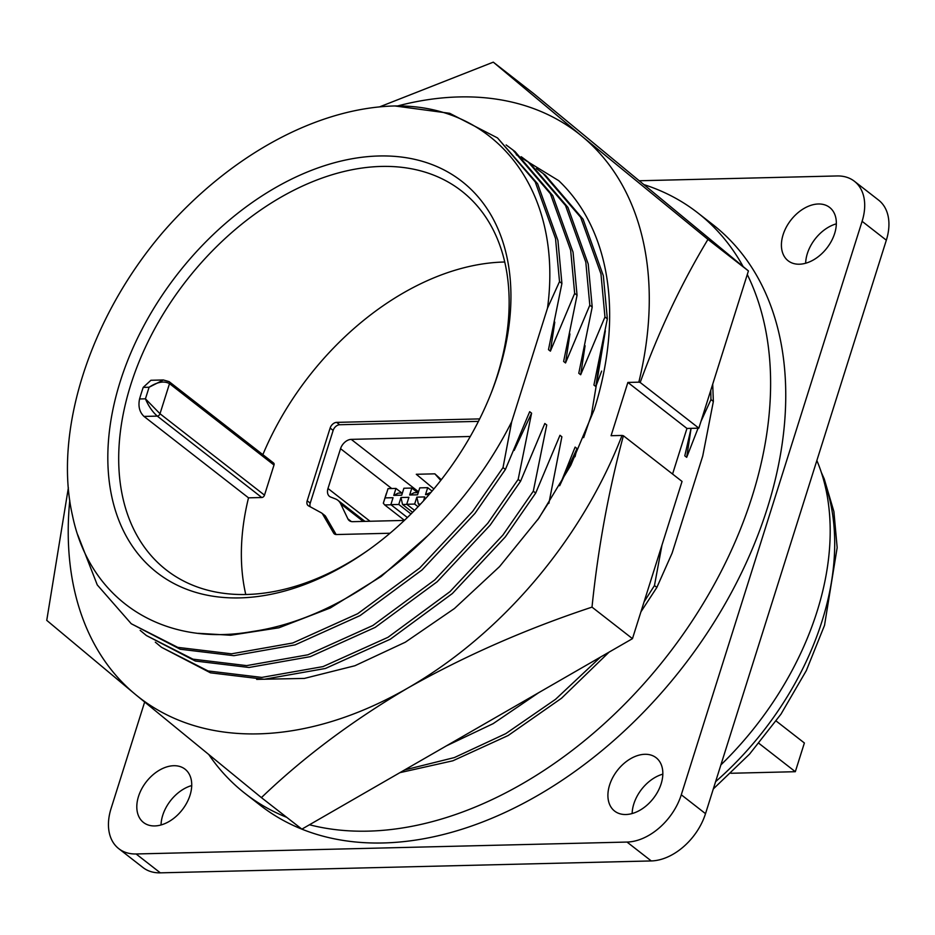 <?xml version="1.0" encoding="UTF-8"?>
<svg xmlns="http://www.w3.org/2000/svg" width="935" height="935" viewBox="0 0 935 935"><rect width="100%" height="100%" fill="white"/><g stroke="black" fill="none" stroke-linecap="round" stroke-linejoin="round"><path stroke-width="1.4" d="M583.662 437.65L591.364 415.035L605.342 330.803M397.726 105.924A357.45 241.031 127.9 0 1 459.167 96.936A357.45 241.031 127.9 0 1 582.026 136.3L493.294 62.154L379.505 106.906M672.569 474.045L686.944 428.452L698.842 428.16L640.194 382.473C658.976 330.85 681.557 283.165 707.947 239.407L748.421 270.928L533.756 93.675L493.294 62.154M698.842 428.16L748.421 270.928M68.372 487.754L46.75 620.361L135.481 694.495L261.403 797.613L301.876 829.135L632.469 638.652L682.047 481.432L623.4 435.745C608.486 491.296 598.026 548.424 592.007 607.131L632.469 638.652M261.403 797.613C303.466 757.233 352.366 720.663 408.104 687.879C464.975 655.797 526.265 628.881 592.007 607.131M707.947 239.407L582.026 136.3A357.45 241.031 127.9 0 1 638.827 382.17L640.194 382.473M686.944 428.452L627.876 382.438L611.081 435.71L622.032 435.441A357.45 241.031 127.9 0 1 408.104 687.879A357.45 241.031 127.9 0 1 135.481 694.495A357.45 241.031 127.9 0 1 69.774 500.365M622.032 435.441L623.4 435.745M516.284 154.743L558.698 180.654A308.714 208.166 127.9 0 1 594.204 409.682L570.794 465.303L538.887 518.142L499.535 566.622L454.445 608.521L405.322 642.205L354.868 665.755L304.331 678.424L256.669 679.371M627.876 382.438L638.827 382.17M309.462 824.763A368.109 248.219 -52.1 0 0 752.184 496.356A368.109 248.219 -52.1 0 0 747.287 274.528M743.138 266.569A368.109 248.219 -52.1 0 0 697.639 212.759A368.109 248.219 -52.1 0 0 643.841 184.581M208.996 754.861A368.109 248.219 -52.1 0 0 245.215 793.57L260.362 805.362A368.109 248.219 -52.1 0 0 767.331 508.161A368.109 248.219 -52.1 0 0 712.786 224.564L697.639 212.759M144.013 416.426L248.511 497.829L261.788 497.513L157.29 416.11L144.013 416.426C139.537 412.171 138.041 406.351 139.56 398.964L145.439 398.824L149.086 387.242L143.207 387.382L150.909 380.288M248.511 497.829A240.213 161.977 -52.1 0 0 245.765 594.496M491.366 392.571A240.213 161.977 -52.1 0 0 497.128 376.034A240.213 161.977 -52.1 0 0 461.539 190.974A240.213 161.977 -52.1 0 0 130.713 384.916A240.213 161.977 -52.1 0 0 166.313 569.976A240.213 161.977 -52.1 0 0 369.08 549.57M143.207 387.382A240.213 161.977 -52.1 0 0 141.314 393.179A240.213 161.977 -52.1 0 0 139.56 398.964M498.53 372.352A248.009 167.236 127.9 0 1 491.985 391.017A248.009 167.236 127.9 0 1 367.712 550.54A248.009 167.236 127.9 0 1 162.678 576.755A248.009 167.236 127.9 0 1 120.229 381.527A248.009 167.236 127.9 0 1 379.049 155.981A248.009 167.236 127.9 0 1 498.53 372.352M394.815 105.959L449.688 113.299L497.502 137.924L535.229 181.916L555.53 238.542L559.516 281.599L547.513 308.118C563.302 191.722 497.081 104.299 394.815 105.959A304.156 205.092 -52.1 0 0 162.573 232.651C89.374 318.484 53.435 432.25 72.486 515.582C89.865 600.305 163.122 647.593 252.614 631.487A288.038 194.223 -52.1 0 0 427.868 535.615L381.211 576.439L330.312 607.972L278.887 627.794L230.618 635.239L198.43 633.322M548.88 503.31L561.877 436.785L559.971 435.301L535.708 493.049L533.312 491.191L546.73 424.993L544.825 423.497L520.561 481.256L518.165 479.386L531.594 413.188L529.678 411.704L505.414 469.452L503.018 467.593L472.607 511.492L419.675 568.071L357.684 613.711L292.748 642.999L231.506 653.822L177.79 647.371L131.251 623.738L97.275 584.936L77.792 534.925M505.414 469.452L475.003 513.35L422.059 569.941L360.08 615.581L295.133 644.87L233.902 655.68L180.186 649.229L131.251 623.738M531.594 413.188L514.18 450.425M518.165 479.386L487.754 523.284L434.81 579.875L372.831 625.515L307.884 654.804L246.653 665.615L192.937 659.163L146.398 635.531L140.168 630.377M520.561 481.256L490.15 525.154L437.206 581.734L375.227 627.373L310.28 656.662L249.049 667.473L195.333 661.033L146.398 635.531M533.312 491.191L502.901 535.077L449.957 591.668L387.978 637.308L323.031 666.597L261.8 677.408L208.084 670.956L161.545 647.324L155.315 642.17M535.708 493.049L505.297 536.947L452.353 593.538L390.374 639.178L325.427 668.467L264.196 679.278L210.48 672.826L161.545 647.324M548.448 502.983L537.672 519.86M575.037 456.736L577.024 448.578L559.749 485.557M577.024 448.578L575.118 447.094L559.656 485.721M516.4 705.528L464.683 735.331M538.607 692.741L493.131 723.655L446.287 745.92M816.863 460.534A262.571 177.054 127.9 0 1 817.05 611.537A262.571 177.054 127.9 0 1 720.897 764.888M138.497 796.445A33.8 22.791 -52.1 0 0 143.499 822.484A33.8 22.791 -52.1 0 0 190.039 795.206A33.8 22.791 -52.1 0 0 185.036 769.166A33.8 22.791 -52.1 0 0 138.497 796.445M191.722 785.564A33.8 22.791 -52.1 0 0 162.725 815.32A33.8 22.791 -52.1 0 0 161.042 824.962M609.597 785.026A33.8 22.791 -52.1 0 0 614.599 811.066A33.8 22.791 -52.1 0 0 661.15 783.775A33.8 22.791 -52.1 0 0 656.136 757.736A33.8 22.791 -52.1 0 0 609.597 785.026M662.833 774.145A33.8 22.791 -52.1 0 0 633.825 803.901A33.8 22.791 -52.1 0 0 632.142 813.532M783.098 234.732A33.8 22.791 -52.1 0 0 788.111 260.76A33.8 22.791 -52.1 0 0 834.651 233.481A33.8 22.791 -52.1 0 0 829.649 207.441A33.8 22.791 -52.1 0 0 783.098 234.732M836.334 223.839A33.8 22.791 -52.1 0 0 807.337 253.607A33.8 22.791 -52.1 0 0 805.654 263.238M470.282 436.481L351.221 439.368A10.238 6.896 -52.1 0 0 340.55 448.671L327.986 488.491A10.238 6.896 -52.1 0 0 329.506 496.38A10.238 6.896 -52.1 0 0 330.698 497.058L335.466 498.916A20.465 13.803 127.9 0 1 337.862 500.272A20.465 13.803 127.9 0 1 340.679 503.813L347.878 518.855A10.238 6.896 -52.1 0 0 349.281 520.631A10.238 6.896 -52.1 0 0 352.694 521.672L404.352 520.421M441.32 479.69L434.857 473.835L416.285 474.279L433.887 488.923M144.644 702.056L111.043 808.611A51.998 35.062 -52.1 0 0 118.757 848.664A51.998 35.062 -52.1 0 0 136.101 853.971L627.023 842.061A51.998 35.062 -52.1 0 0 681.288 794.785L862.105 221.315A51.998 35.062 -52.1 0 0 854.391 181.261A51.998 35.062 -52.1 0 0 837.047 175.955L639.213 180.759M136.101 853.971L160.329 872.846A51.998 35.062 127.9 0 1 142.985 867.54L118.757 848.664M160.329 872.846L651.263 860.936L627.023 842.061M681.288 794.785L705.516 813.66A51.998 35.062 127.9 0 1 651.263 860.936M705.516 813.66L886.333 240.19L862.105 221.315M854.391 181.261L878.631 200.137A51.998 35.062 127.9 0 1 886.333 240.19M700.958 421.451L710.962 399.572L713.358 401.442L702.734 456.011L672.113 553.111L656.861 587.425L654.465 585.567L661.968 545.105M686.699 457.332L691.082 428.347L684.794 455.848L686.699 457.332L698.083 428.172M559.516 281.599L561.912 283.469L548.483 349.667L550.399 351.151L574.663 293.403L577.059 295.261L563.63 361.459L565.535 362.955L589.81 305.196L592.206 307.066L578.777 373.264L580.682 374.748L604.957 317L607.341 318.858L593.924 385.056L595.829 386.541L601.649 371.09M547.513 308.118L511.667 421.814L503.018 467.593M654.465 585.567L644.075 601.86M600.551 657.048L555.565 699.298L505.765 733.648L454.328 757.584L404.61 769.937M712.704 384.192L713.358 401.442M710.764 390.351L710.962 399.572M600.223 357.532L595.829 386.541M536.421 168.534L545.339 175.184L583.054 219.176L603.356 275.802L607.341 318.858M542.943 173.326L580.658 217.306L600.96 273.932L604.957 317M585.076 345.728L580.682 374.748M521.274 156.741L530.192 163.391L567.907 207.371L588.208 263.997L592.206 307.066M527.796 161.521L565.511 205.513L585.813 262.139L589.81 305.196M569.929 333.935L565.535 362.955M506.139 144.937L515.045 151.587L552.76 195.579L573.062 252.205L577.059 295.261M512.649 149.729L550.376 193.72L570.666 250.335L574.663 293.403M554.782 322.131L550.399 351.151M427.868 535.615C462.404 501.931 490.326 463.994 511.667 421.814M497.502 137.924L537.625 183.786L557.914 240.412L561.912 283.469M656.861 587.425L640.942 611.806M609.082 652.127L561.503 698.258L508.137 735.529L452.879 760.786L399.888 772.661M504.76 262.01A240.213 161.977 -52.1 0 0 262.852 454.655M324.468 515.255A6.241 4.207 127.9 0 1 324.854 515.512A6.241 4.207 127.9 0 1 325.59 516.365L322.563 514.005L333.62 533.055A6.241 4.207 127.9 0 0 334.356 533.908A6.241 4.207 127.9 0 0 336.436 534.539L390.012 533.242M322.563 514.005A6.241 4.207 -52.1 0 0 321.827 513.151A6.241 4.207 -52.1 0 0 321.441 512.894L308.503 505.835A6.241 4.207 127.9 0 1 308.118 505.578A6.241 4.207 127.9 0 1 307.194 500.774L310.221 503.135A6.241 4.207 127.9 0 0 310.256 506.793M310.221 503.135L333.152 430.416L330.125 428.055L307.194 500.774M330.125 428.055A6.241 4.207 127.9 0 1 336.635 422.375L339.662 424.735A6.241 4.207 127.9 0 0 333.152 430.416M479.655 418.903L336.635 422.375M274.002 465.034L264.5 495.141L160.002 413.749A2.595 1.753 127.9 0 1 157.29 416.11C152.452 411.832 148.501 406.07 145.439 398.824L160.002 413.749L169.504 383.63A2.595 1.753 127.9 0 0 169.118 381.632L273.616 463.035A2.595 1.753 127.9 0 1 274.002 465.034L169.504 383.63C164.116 380.685 157.314 381.889 149.086 387.242L163.356 379.972L168.242 381.363M264.5 495.141A2.595 1.753 127.9 0 1 261.788 497.513M325.59 516.365L336.144 534.539M478.416 421.369L339.662 424.735M245.215 793.57A368.109 248.219 -52.1 0 0 286.729 817.342M434.857 473.835L440.747 480.426M429.13 494.533L425.507 494.615L431.023 492.313M425.507 494.615L427.692 487.673L419.768 487.86L417.571 494.814L409.635 495.001L414.135 492.733L418.261 492.628M409.635 495.001L411.832 488.047L403.897 488.245L401.711 495.188L393.775 495.386L398.263 493.107L402.401 493.014M391.029 504.783L384.706 504.935L383.315 503.205L386.541 493.399M383.315 503.205L386.377 493.399M385.115 497.899L393.051 497.7L390.853 504.655L398.789 504.456L411.003 513.969M406.889 504.397L402.553 504.503L400.975 497.513L408.911 497.315L406.725 504.269L414.649 504.07L418.062 506.735M420.563 504.058L418.412 504.117L416.846 497.128L424.77 496.929L423.543 500.821M393.775 495.386L395.973 488.432L401.863 493.025M385.851 495.573L388.037 488.631L395.973 488.432M400.975 497.513L398.789 504.456M416.846 497.128L414.649 504.07M418.412 504.117L419.628 505.064M406.725 504.269L414.556 510.37M402.553 504.503L412.615 512.345M390.853 504.655L407.38 517.523M384.706 504.935L404.458 520.316M411.832 488.047L417.723 492.64M427.692 487.673L432.075 491.085M730.901 773.268L795.323 771.702L804.38 742.986L776.179 721.025M795.323 771.702L758.916 743.348M823.56 479.725A253.21 170.743 127.9 0 1 822.029 621.156A253.21 170.743 127.9 0 1 715.614 781.648M370.038 521.251L327.986 488.491M363.271 521.414L340.679 503.813M351.35 521.555L347.878 518.855M391.73 488.537L340.55 448.671M418.529 491.787L351.221 439.368M333.62 533.055L335.361 534.411M821.374 472.526L824.214 478.872L833.903 511.585L837.164 547.618L824.53 625.328L806.309 670.629L780.982 714.141L749.566 754.101L713.312 788.941M364.954 521.379L337.862 500.272M150.909 380.276L163.356 379.972L169.118 381.632M321.827 513.151L324.854 515.512"/></g></svg>
